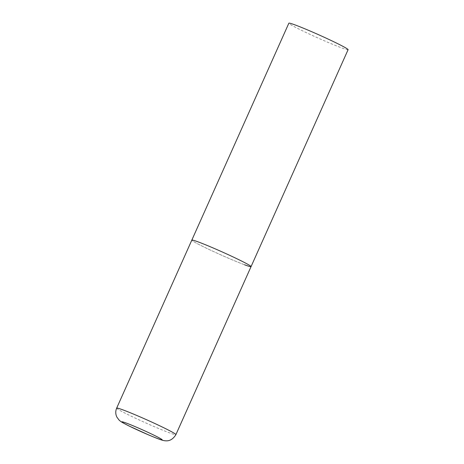 <?xml version="1.0" encoding="UTF-8"?>
<svg xmlns="http://www.w3.org/2000/svg" width="464" height="464" viewBox="0 0 464 464"><rect width="100%" height="100%" fill="white"/><g stroke="black" fill="none" stroke-linecap="round" stroke-linejoin="round"><path stroke-width="0.35" stroke-dasharray="2.32 1.74" d="M244.569 264.787A32.445 1.618 24.1 0 1 211.317 250.519A32.445 1.618 24.1 0 1 191.823 240.12A32.445 1.618 -155.9 0 0 202.925 246.494A32.445 1.618 -155.9 0 0 233.972 260.559A32.445 1.618 -155.9 0 0 251.059 266.614M348.093 49.694A32.445 1.618 24.1 0 1 341.597 47.867A32.445 1.618 24.1 0 1 308.351 33.599A32.445 1.618 24.1 0 1 288.857 23.2M116.667 408.134A32.445 1.618 -155.9 0 0 127.768 414.509A32.445 1.618 -155.9 0 0 158.816 428.574A32.445 1.618 -155.9 0 0 175.902 434.629"/><path stroke-width="0.7" d="M251.059 266.614L348.093 49.694A32.445 1.618 24.1 0 0 328.599 39.295A32.445 1.618 24.1 0 0 295.353 25.027A32.445 1.618 24.1 0 0 288.857 23.2L116.667 408.134A32.445 1.618 -155.9 0 1 133.76 414.19A32.445 1.618 -155.9 0 1 164.801 428.255A32.445 1.618 -155.9 0 1 175.902 434.629L251.059 266.614A32.445 1.618 -155.9 0 0 239.958 260.24A32.445 1.618 -155.9 0 0 208.916 246.175A32.445 1.618 -155.9 0 0 191.823 240.12A32.445 1.618 24.1 0 1 198.319 241.947A32.445 1.618 24.1 0 1 231.565 256.215A32.445 1.618 24.1 0 1 251.059 266.614A32.445 1.618 24.1 0 1 244.569 264.787M129.462 426.172A22.063 1.102 -155.9 0 0 157.777 438.613A22.063 1.102 -155.9 0 0 154.645 435.522A22.063 1.102 -155.9 0 0 126.33 423.081A22.063 1.102 -155.9 0 0 129.462 426.172M175.902 434.629C173.142 439.147 169.656 441.2 165.451 440.8C162.354 440.638 157.841 438.741 148.909 435.058L129.096 426.016C122.113 422.455 120.93 421.805 119.033 420.036L116.858 417.066C115.466 414.137 115.403 411.162 116.667 408.134"/></g></svg>
